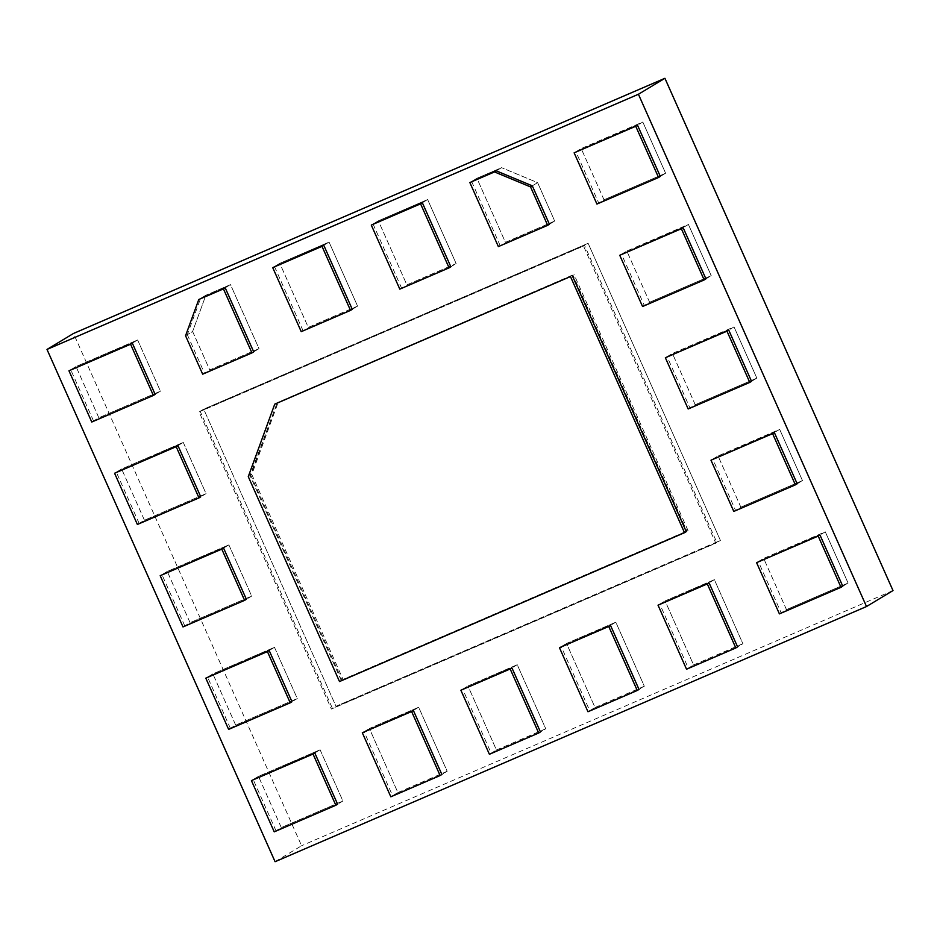 <?xml version="1.0" encoding="UTF-8"?>
<svg xmlns="http://www.w3.org/2000/svg" width="940" height="940" viewBox="0 0 940 940"><rect width="100%" height="100%" fill="white"/><g stroke="black" fill="none" stroke-linecap="round" stroke-linejoin="round"><path stroke-width="0.7" stroke-dasharray="4.7 3.53" d="M392.591 795.745L397.89 792.549L369.385 728.512L418.664 707.244L447.17 771.282L441.87 774.478L392.591 795.745L364.086 731.708L369.385 728.512L364.086 731.708M341.267 680.478L250.04 475.57L277.23 402.649L250.745 475.147L341.984 680.055L341.267 680.478L686.976 531.206L572.942 275.067L572.225 275.49L573.999 274.421L276.513 403.072M93.53 420.956L70.723 369.737L76.023 366.541L137.628 339.963L132.329 343.147L137.628 339.963L160.434 391.181L155.135 394.377L160.434 391.181L98.829 417.771L93.53 420.956L155.135 394.377M139.144 523.415L116.337 472.186L121.636 468.99L183.253 442.411L177.942 445.607L183.253 442.411L206.06 493.641L200.761 496.837L206.06 493.641L144.443 520.22L139.144 523.415L200.761 496.837M184.769 625.864L161.962 574.645L167.261 571.449L228.867 544.871L223.567 548.055L228.867 544.871L251.673 596.089L246.374 599.285L251.673 596.089L190.068 622.68L184.769 625.864L246.374 599.285M230.382 728.324L207.576 677.094L212.875 673.898L274.48 647.319L269.181 650.515L274.48 647.319L297.287 698.549L291.988 701.745L297.287 698.549L235.682 725.128L230.382 728.324L291.988 701.745M275.996 830.784L253.189 779.554L258.488 776.358L320.094 749.779L314.794 752.975L320.094 749.779L342.9 801.009L337.601 804.193L342.9 801.009L281.295 827.588L275.996 830.784L337.601 804.193M491.162 753.21L496.461 750.014L467.956 685.989L517.235 664.721L545.74 728.759L540.441 731.943L491.162 753.21L462.656 689.173L467.956 685.989L462.656 689.173M589.732 710.687L595.032 707.491L566.526 643.454L615.806 622.186L644.311 686.224L639.012 689.42L589.732 710.687L561.227 646.65L566.526 643.454L561.227 646.65M688.303 668.152L693.602 664.956L665.097 600.93L714.377 579.663L742.882 643.7L737.583 646.885L688.303 668.152L659.798 604.115L665.097 600.93L659.798 604.115M575.903 151.775L581.202 148.579L575.903 151.775L598.71 203.005L604.009 199.809L665.614 173.23L642.807 122L637.508 125.196L642.807 122L581.202 148.579L604.009 199.809L665.614 173.23L642.807 122L581.202 148.579L604.009 199.809L596.935 204.062M660.315 176.415L665.614 173.23L660.315 176.415L598.71 203.005M621.516 254.223L626.816 251.027L621.516 254.223L644.323 305.453L649.622 302.257L711.227 275.679L688.421 224.449L683.121 227.645L688.421 224.449L626.816 251.027L649.622 302.257L711.227 275.679L688.421 224.449L626.816 251.027L649.622 302.257L642.561 306.522M705.928 278.875L711.227 275.679L705.928 278.875L644.323 305.453M667.13 356.683L672.429 353.487L667.13 356.683L689.937 407.913L695.236 404.717L756.841 378.139L734.034 326.909L728.735 330.105L734.034 326.909L672.429 353.487L695.236 404.717L756.841 378.139L734.034 326.909L672.429 353.487L695.236 404.717L688.174 408.971M751.542 381.323L756.841 378.139L751.542 381.323L689.937 407.913M712.743 459.131L718.043 455.947L712.743 459.131L735.55 510.361L740.849 507.165L802.466 480.587L779.648 429.357L774.349 432.553L779.648 429.357L718.043 455.947L740.849 507.165L802.466 480.587L779.648 429.357L718.043 455.947L740.849 507.165L733.788 511.43M797.167 483.783L802.466 480.587L797.167 483.783L735.55 510.361M758.357 561.591L763.668 558.395L758.357 561.591L781.175 612.821L786.475 609.625L848.08 583.047L825.273 531.817L819.974 535.013L825.273 531.817L763.668 558.395L786.475 609.625L848.08 583.047L825.273 531.817L763.668 558.395L786.475 609.625L779.401 613.879M842.781 586.243L848.08 583.047L842.781 586.243L781.175 612.821M187.319 334.699L204.427 373.11L253.706 351.854L259.005 348.658L230.5 284.62L205.86 295.254L200.561 298.45L205.86 295.254L192.618 331.503L187.319 334.699L200.561 298.45M274.48 266.549L302.997 330.586L352.277 309.319L357.576 306.123L329.071 242.097L279.791 263.353L274.48 266.549L279.791 263.353L308.296 327.39L357.576 306.123L329.071 242.097L279.791 263.353L308.296 327.39L357.576 306.123L352.277 309.319M373.051 224.025L401.568 288.051L450.848 266.796L456.147 263.6L427.641 199.562L378.362 220.829L373.051 224.025L378.362 220.829L406.867 284.867L456.147 263.6L427.641 199.562L378.362 220.829L406.867 284.867L456.147 263.6L450.848 266.796M471.622 181.491L500.139 245.528L549.418 224.261L554.718 221.064L537.621 182.654L532.31 185.838L537.621 182.654L501.572 167.672L496.273 170.857L501.572 167.672L476.921 178.295L471.622 181.491L476.921 178.295L505.438 242.332L554.718 221.064L537.621 182.654L501.572 167.672L476.921 178.295L505.438 242.332L554.718 221.064L549.418 224.261M275.079 861.71L301.576 845.741L73.496 333.465M893 590.567L301.576 845.741M418.664 707.244L413.365 710.44L418.664 707.244L447.17 771.282L397.89 792.549L369.385 728.512L418.664 707.244M250.04 475.57L250.745 475.147M572.942 275.067L277.23 402.649M341.984 680.055L686.976 531.206M199.104 411.931L583.529 246.069L715.81 543.191L331.385 709.054L199.104 411.931L203.698 409.159L588.123 243.296L583.529 246.069M716.868 542.545L332.443 708.408L200.161 411.297L584.586 245.434L716.868 542.545L335.98 706.281L203.698 409.159L588.123 243.296L720.404 540.418L715.81 543.191M332.443 708.408L331.385 709.054M91.767 422.025L98.829 417.771L76.023 366.541L137.628 339.963L160.434 391.181L98.829 417.771L76.023 366.541L70.723 369.737M137.381 524.473L144.443 520.22L121.636 468.99L183.253 442.411L206.06 493.641L144.443 520.22L121.636 468.99L116.337 472.186M182.995 626.933L190.068 622.68L167.261 571.449L228.867 544.871L251.673 596.089L190.068 622.68L167.261 571.449L161.962 574.645M228.62 729.393L235.682 725.128L212.875 673.898L274.48 647.319L297.287 698.549L235.682 725.128L212.875 673.898L207.576 677.094M274.233 831.841L281.295 827.588L258.488 776.358L320.094 749.779L342.9 801.009L281.295 827.588L258.488 776.358L253.189 779.554M517.235 664.721L511.936 667.917L517.235 664.721L545.74 728.759L496.461 750.014L467.956 685.989L517.235 664.721M615.806 622.186L610.507 625.382L615.806 622.186L644.311 686.224L595.032 707.491L566.526 643.454L615.806 622.186M714.377 579.663L709.077 582.859L714.377 579.663L742.882 643.7L693.602 664.956L665.097 600.93L714.377 579.663M185.556 335.756L192.618 331.503L209.726 369.925L259.005 348.658L230.5 284.62L205.86 295.254L192.618 331.503L209.726 369.925L259.005 348.658L253.706 351.854M204.427 373.11L202.664 374.179M225.201 287.816L230.5 284.62L225.201 287.816M302.997 330.586L301.235 331.656M323.771 245.281L329.071 242.097L323.771 245.281M401.568 288.051L399.805 289.12M422.342 202.758L427.641 199.562L422.342 202.758M500.139 245.528L498.365 246.597M248.278 476.639L251.803 474.5L278.287 402.014M251.803 474.5L343.041 679.409L688.033 530.56L573.999 274.421M200.161 411.297L203.698 409.159L335.98 706.281L720.404 540.418L588.123 243.296L584.586 245.434M343.041 679.409L339.505 681.547M688.033 530.56L686.27 531.629M390.829 796.803L397.89 792.549L447.17 771.282L441.87 774.478M489.399 754.28L496.461 750.014L545.74 728.759L540.441 731.943M587.97 711.745L595.032 707.491L644.311 686.224L639.012 689.42M686.541 669.221L693.602 664.956L742.882 643.7L737.583 646.885"/><path stroke-width="1.41" d="M47 349.433L638.425 94.258L866.504 606.535L275.079 861.71L47 349.433L73.496 333.465L664.921 78.29L893 590.567L866.504 606.535M440.108 775.535L441.87 774.478L413.365 710.44L362.311 732.765L411.603 711.51L440.108 775.535L390.829 796.803L362.311 732.765M572.225 275.49L686.27 531.629L684.508 532.698L570.462 276.56L274.75 404.141L570.462 276.56M68.961 370.795L132.329 343.147L155.135 394.377L153.373 395.446L91.767 422.025L68.961 370.795L130.566 344.216L153.373 395.446M114.574 473.255L177.942 445.607L200.761 496.837L198.986 497.895L137.381 524.473L114.574 473.255L176.179 446.676L198.986 497.895M160.188 575.703L223.567 548.055L246.374 599.285L244.6 600.355L182.995 626.933L160.188 575.703L221.793 549.125L244.6 600.355M205.801 678.163L269.181 650.515L291.988 701.745L290.225 702.803L228.62 729.393L205.801 678.163L267.418 651.584L290.225 702.803M251.427 780.611L314.794 752.975L337.601 804.193L335.839 805.263L274.233 831.841L251.427 780.611L313.032 754.033L335.839 805.263M538.679 733.012L540.441 731.943L511.936 667.917L460.882 690.242L510.173 668.975L538.679 733.012L489.399 754.28L460.882 690.242M637.25 690.477L639.012 689.42L610.507 625.382L559.453 647.707L608.744 626.451L637.25 690.477L587.97 711.745L559.453 647.707M735.82 647.954L737.583 646.885L709.077 582.859L658.024 605.184L707.315 583.916L735.82 647.954L686.541 669.221L658.024 605.184M658.552 177.484L660.315 176.415L637.508 125.196L574.129 152.832L596.935 204.062L658.552 177.484L635.734 126.254L574.129 152.832M704.166 279.944L705.928 278.875L683.121 227.645L619.754 255.292L642.561 306.522L704.166 279.944L681.359 228.714L619.754 255.292M749.779 382.392L751.542 381.323L728.735 330.105L665.367 357.74L688.174 408.971L749.779 382.392L726.973 331.162L665.367 357.74M795.393 484.852L797.167 483.783L774.349 432.553L710.981 460.201L733.788 511.43L795.393 484.852L772.586 433.622L710.981 460.201M841.006 587.3L842.781 586.243L819.974 535.013L756.594 562.661L779.401 613.879L841.006 587.3L818.2 536.07L756.594 562.661M223.438 288.886L225.201 287.816L253.706 351.854L251.944 352.911L223.438 288.886L198.787 299.507L185.556 335.756L202.664 374.179L251.944 352.911M225.201 287.816L198.787 299.507M322.009 246.351L323.771 245.281L352.277 309.319L350.514 310.388L322.009 246.351L272.718 267.618L301.235 331.656L350.514 310.388M323.771 245.281L272.718 267.618M420.579 203.827L422.342 202.758L450.848 266.796L449.085 267.853L420.579 203.827L371.288 225.083L399.805 289.12L449.085 267.853M422.342 202.758L371.288 225.083M494.499 171.926L496.273 170.857L532.31 185.838L549.418 224.261L547.656 225.33L530.548 186.907L494.499 171.926L469.859 182.56L498.365 246.597L547.656 225.33M496.273 170.857L469.859 182.56M638.425 94.258L664.921 78.29M274.75 404.141L248.278 476.639L339.505 681.547L684.508 532.698M411.603 711.51L413.365 710.44M130.566 344.216L132.329 343.147M176.179 446.676L177.942 445.607M221.793 549.125L223.567 548.055M267.418 651.584L269.181 650.515M313.032 754.033L314.794 752.975M635.734 126.254L637.508 125.196M681.359 228.714L683.121 227.645M726.973 331.162L728.735 330.105M772.586 433.622L774.349 432.553M818.2 536.07L819.974 535.013M510.173 668.975L511.936 667.917M608.744 626.451L610.507 625.382M707.315 583.916L709.077 582.859M530.548 186.907L532.31 185.838"/></g></svg>
